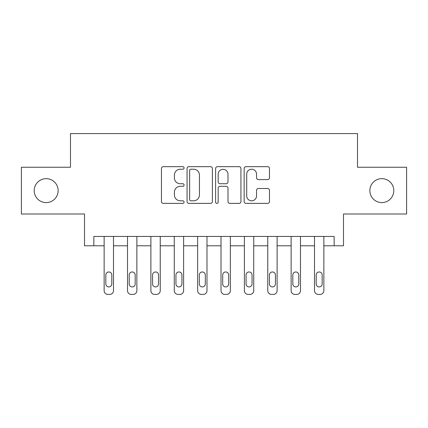 <?xml version="1.0" encoding="UTF-8"?>
<svg xmlns="http://www.w3.org/2000/svg" width="428" height="428" viewBox="0 0 428 428"><rect width="100%" height="100%" fill="white"/><g stroke="black" fill="none" stroke-linecap="round" stroke-linejoin="round"><path stroke-width="0.64" d="M184.083 167.947A1.284 1.284 0 0 0 182.799 166.663L163.298 166.663A1.835 1.835 0 0 0 161.463 168.498L161.463 201.535A1.835 1.835 0 0 0 163.298 203.37L182.799 203.37A1.284 1.284 0 0 0 184.083 202.086A1.284 1.284 0 0 0 182.799 200.802L180.274 200.802A5.874 5.874 0 0 1 174.399 194.927L174.399 192.177A5.874 5.874 0 0 1 180.274 186.303L182.799 186.303A1.284 1.284 0 0 0 184.083 185.019A1.284 1.284 0 0 0 182.799 183.73L180.274 183.73A5.874 5.874 0 0 1 174.399 177.861L174.399 175.106A5.874 5.874 0 0 1 180.274 169.231L182.799 169.231A1.284 1.284 0 0 0 184.083 167.947M369.856 190.626A11.968 11.968 0 0 0 381.824 202.594A11.968 11.968 0 0 0 393.792 190.626A11.968 11.968 0 0 0 381.824 178.658A11.968 11.968 0 0 0 369.856 190.626M34.208 190.626A11.968 11.968 0 0 0 46.176 202.594A11.968 11.968 0 0 0 58.144 190.626A11.968 11.968 0 0 0 46.176 178.658A11.968 11.968 0 0 0 34.208 190.626M267.639 179.6A1.835 1.835 0 0 0 269.474 177.764L269.474 168.498A1.835 1.835 0 0 0 267.639 166.663L245.982 166.663A1.835 1.835 0 0 0 244.147 168.498L244.147 201.535A1.835 1.835 0 0 0 245.982 203.37L267.639 203.37A1.835 1.835 0 0 0 269.474 201.535L269.474 190.337A1.835 1.835 0 0 0 267.639 188.502L258.373 188.502A1.835 1.835 0 0 0 256.538 190.337L256.538 195.89A4.911 4.911 0 0 1 251.627 200.802A4.911 4.911 0 0 1 246.715 195.89L246.715 174.143A4.911 4.911 0 0 1 251.627 169.231A4.911 4.911 0 0 1 256.538 174.143L256.538 177.764A1.835 1.835 0 0 0 258.373 179.6L267.639 179.6M334.14 245.79L343.491 245.79L343.491 214L406.6 214L406.6 167.252L357.514 167.252L357.514 133.595L70.486 133.595L70.486 167.252L21.4 167.252L21.4 214L84.509 214L84.509 245.79L104.143 245.79L104.143 290.666A3.74 3.74 0 0 0 107.883 294.405L109.755 294.405A3.74 3.74 0 0 0 113.495 290.666L113.495 245.79L127.517 245.79L127.517 290.666A3.74 3.74 0 0 0 131.257 294.405L133.124 294.405A3.74 3.74 0 0 0 136.869 290.666L136.869 245.79L150.891 245.79L150.891 290.666A3.74 3.74 0 0 0 154.631 294.405L156.498 294.405A3.74 3.74 0 0 0 160.238 290.666L160.238 245.79L174.266 245.79L174.266 290.666A3.74 3.74 0 0 0 178.005 294.405L179.872 294.405A3.74 3.74 0 0 0 183.612 290.666L183.612 245.79L197.64 245.79L197.64 290.666A3.74 3.74 0 0 0 201.379 294.405L203.246 294.405A3.74 3.74 0 0 0 206.986 290.666L206.986 245.79L221.014 245.79L221.014 290.666A3.74 3.74 0 0 0 224.754 294.405L226.621 294.405A3.74 3.74 0 0 0 230.36 290.666L230.36 245.79L244.388 245.79L244.388 290.666A3.74 3.74 0 0 0 248.128 294.405L249.995 294.405A3.74 3.74 0 0 0 253.734 290.666L253.734 245.79L267.762 245.79L267.762 290.666A3.74 3.74 0 0 0 271.502 294.405L273.369 294.405A3.74 3.74 0 0 0 277.109 290.666L277.109 245.79L291.131 245.79L291.131 290.666A3.74 3.74 0 0 0 294.876 294.405L296.743 294.405A3.74 3.74 0 0 0 300.483 290.666L300.483 245.79L314.505 245.79L314.505 290.666A3.74 3.74 0 0 0 318.245 294.405L320.117 294.405A3.74 3.74 0 0 0 323.857 290.666L323.857 245.79L334.14 245.79L334.14 236.438L93.86 236.438L93.86 245.79M212.395 168.498A1.835 1.835 0 0 0 210.56 166.663L188.898 166.663A1.835 1.835 0 0 0 187.063 168.498L187.063 201.535A1.835 1.835 0 0 0 188.898 203.37L210.56 203.37A1.835 1.835 0 0 0 212.395 201.535L212.395 168.498M217.44 166.663L239.102 166.663A1.835 1.835 0 0 1 240.937 168.498L240.937 201.535A1.835 1.835 0 0 1 239.102 203.37L229.831 203.37A1.835 1.835 0 0 1 227.996 201.535L227.996 188.138A1.835 1.835 0 0 0 226.161 186.303L220.013 186.303A1.835 1.835 0 0 0 218.173 188.138L218.173 202.086A1.284 1.284 0 0 1 216.889 203.37A1.284 1.284 0 0 1 215.605 202.086L215.605 168.498A1.835 1.835 0 0 1 217.44 166.663M190.92 169.231A1.284 1.284 0 0 0 189.636 170.515L189.636 199.518A1.284 1.284 0 0 0 190.92 200.802L193.579 200.802A5.874 5.874 0 0 0 199.453 194.927L199.453 175.106A5.874 5.874 0 0 0 193.579 169.231L190.92 169.231M227.996 174.233A4.911 4.911 0 0 0 223.084 169.322A4.911 4.911 0 0 0 218.173 174.233L218.173 181.895A1.835 1.835 0 0 0 220.013 183.73L226.161 183.73A1.835 1.835 0 0 0 227.996 181.895L227.996 174.233M105.828 283.935A2.991 2.991 0 0 0 108.819 286.926A2.991 2.991 0 0 0 111.81 283.935A2.991 2.991 0 0 1 108.819 286.926A2.991 2.991 0 0 1 105.828 283.935L105.828 274.958A2.991 2.991 0 0 1 108.819 271.967A2.991 2.991 0 0 1 111.81 274.958L111.81 283.935M113.495 236.438L113.495 290.666M104.143 236.438L104.143 290.666M107.883 294.405L109.755 294.405M129.203 283.935A2.991 2.991 0 0 0 132.193 286.926A2.991 2.991 0 0 0 135.184 283.935A2.991 2.991 0 0 1 132.193 286.926A2.991 2.991 0 0 1 129.203 283.935L129.203 274.958A2.991 2.991 0 0 1 132.193 271.967A2.991 2.991 0 0 1 135.184 274.958L135.184 283.935M152.571 283.935A2.991 2.991 0 0 0 155.567 286.926A2.991 2.991 0 0 0 158.558 283.935A2.991 2.991 0 0 1 155.567 286.926A2.991 2.991 0 0 1 152.571 283.935L152.571 274.958A2.991 2.991 0 0 1 155.567 271.967A2.991 2.991 0 0 1 158.558 274.958L158.558 283.935M175.945 283.935A2.991 2.991 0 0 0 178.941 286.926A2.991 2.991 0 0 0 181.932 283.935A2.991 2.991 0 0 1 178.941 286.926A2.991 2.991 0 0 1 175.945 283.935L175.945 274.958A2.991 2.991 0 0 1 178.941 271.967A2.991 2.991 0 0 1 181.932 274.958L181.932 283.935M136.869 236.438L136.869 290.666M127.517 236.438L127.517 290.666M131.257 294.405L133.124 294.405M160.238 236.438L160.238 290.666M150.891 236.438L150.891 290.666M154.631 294.405L156.498 294.405M183.612 236.438L183.612 290.666M174.266 236.438L174.266 290.666M178.005 294.405L179.872 294.405M199.32 283.935A2.991 2.991 0 0 0 202.316 286.926A2.991 2.991 0 0 0 205.306 283.935A2.991 2.991 0 0 1 202.316 286.926A2.991 2.991 0 0 1 199.32 283.935L199.32 274.958A2.991 2.991 0 0 1 202.316 271.967A2.991 2.991 0 0 1 205.306 274.958L205.306 283.935M206.986 236.438L206.986 290.666M197.64 236.438L197.64 290.666M201.379 294.405L203.246 294.405M222.694 283.935A2.991 2.991 0 0 0 225.684 286.926A2.991 2.991 0 0 0 228.68 283.935A2.991 2.991 0 0 1 225.684 286.926A2.991 2.991 0 0 1 222.694 283.935L222.694 274.958A2.991 2.991 0 0 1 225.684 271.967A2.991 2.991 0 0 1 228.68 274.958L228.68 283.935M246.068 283.935A2.991 2.991 0 0 0 249.059 286.926A2.991 2.991 0 0 0 252.055 283.935A2.991 2.991 0 0 1 249.059 286.926A2.991 2.991 0 0 1 246.068 283.935L246.068 274.958A2.991 2.991 0 0 1 249.059 271.967A2.991 2.991 0 0 1 252.055 274.958L252.055 283.935M269.442 283.935A2.991 2.991 0 0 0 272.433 286.926A2.991 2.991 0 0 0 275.429 283.935A2.991 2.991 0 0 1 272.433 286.926A2.991 2.991 0 0 1 269.442 283.935L269.442 274.958A2.991 2.991 0 0 1 272.433 271.967A2.991 2.991 0 0 1 275.429 274.958L275.429 283.935M292.816 283.935A2.991 2.991 0 0 0 295.807 286.926A2.991 2.991 0 0 0 298.798 283.935A2.991 2.991 0 0 1 295.807 286.926A2.991 2.991 0 0 1 292.816 283.935L292.816 274.958A2.991 2.991 0 0 1 295.807 271.967A2.991 2.991 0 0 1 298.798 274.958L298.798 283.935M316.19 283.935A2.991 2.991 0 0 0 319.181 286.926A2.991 2.991 0 0 0 322.172 283.935A2.991 2.991 0 0 1 319.181 286.926A2.991 2.991 0 0 1 316.19 283.935L316.19 274.958A2.991 2.991 0 0 1 319.181 271.967A2.991 2.991 0 0 1 322.172 274.958L322.172 283.935M230.36 236.438L230.36 290.666M221.014 236.438L221.014 290.666M224.754 294.405L226.621 294.405M253.734 236.438L253.734 290.666M244.388 236.438L244.388 290.666M248.128 294.405L249.995 294.405M277.109 236.438L277.109 290.666M267.762 236.438L267.762 290.666M271.502 294.405L273.369 294.405M300.483 236.438L300.483 290.666M291.131 236.438L291.131 290.666M294.876 294.405L296.743 294.405M323.857 236.438L323.857 290.666M314.505 236.438L314.505 290.666M318.245 294.405L320.117 294.405"/></g></svg>
